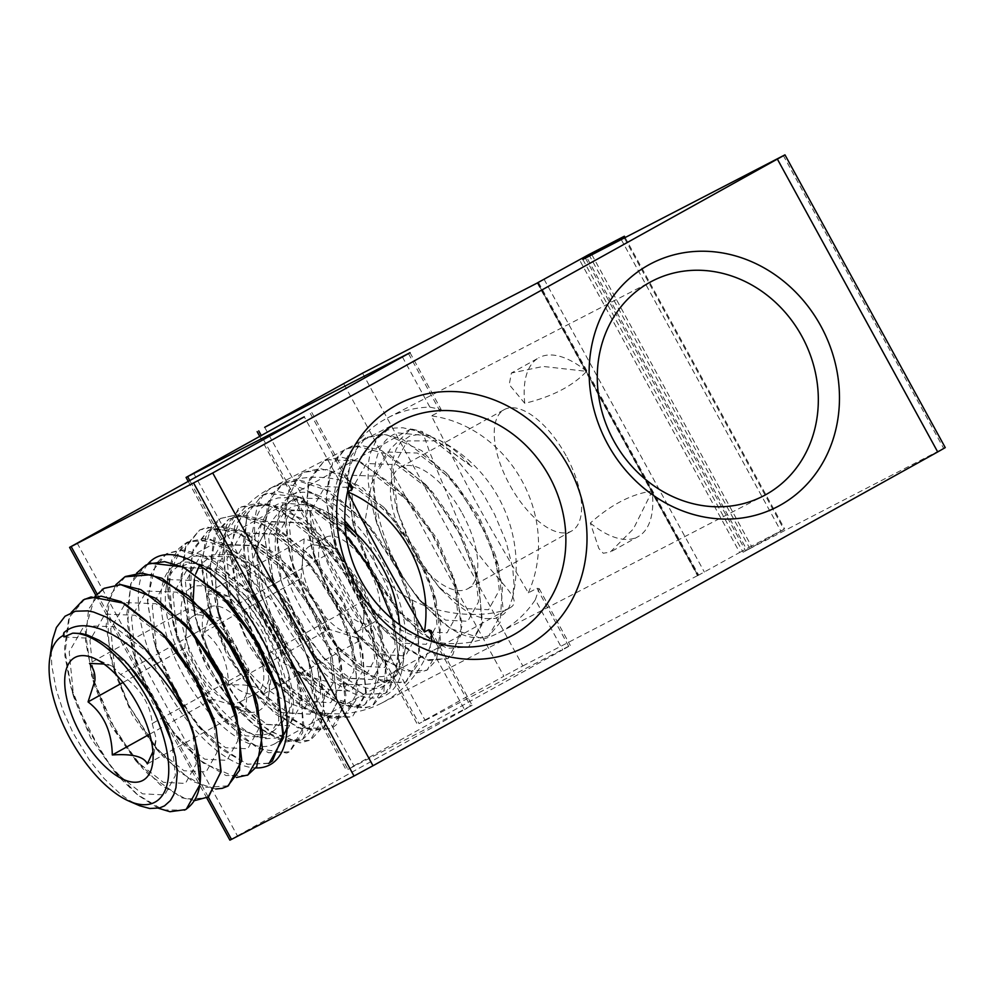 <?xml version="1.0" encoding="UTF-8"?>
<svg xmlns="http://www.w3.org/2000/svg" width="995" height="995" viewBox="0 0 995 995"><rect width="100%" height="100%" fill="white"/><g stroke="black" fill="none" stroke-linecap="round" stroke-linejoin="round"><path stroke-width="0.75" stroke-dasharray="4.97 3.73" d="M462.302 513.432A69.426 31.728 60.9 0 1 467.837 588.704A69.426 31.728 60.9 0 1 406.37 543.432A69.426 31.728 60.9 0 1 400.388 467.327A69.426 31.728 60.9 0 1 462.302 513.432M566.118 455.747A69.426 31.728 -119.1 0 0 504.191 409.642A69.426 31.728 -119.1 0 0 510.174 485.747A69.426 31.728 -119.1 0 0 571.64 531.019A69.426 31.728 -119.1 0 0 566.118 455.747M945.25 447.613L943.658 448.384L783.363 155.618M591.826 254.645L752.108 547.412L943.658 448.384M77.137 543.059L237.419 835.825L229.882 840.153M237.419 835.825L464.553 709.609L430.076 646.638L431.569 641.352M432.191 636.091L470.498 706.052L472.103 705.281L464.553 709.609M470.498 706.052L347.939 769.421L189.746 480.485M193.602 473.098L353.884 765.864L347.939 769.421M353.884 765.864L562.747 649.81L535.335 599.736L539.141 588.58L536.989 588.343L528.32 592.833C472.613 497.376 481.767 514.104 431.432 415.873L440.113 411.383L441.158 409.604L429.877 407.104A120.967 107.584 62.7 0 0 387.602 417.888A120.967 107.584 62.7 0 0 349.108 577.597A120.967 107.584 62.7 0 0 498.706 632.795A120.967 107.584 62.7 0 0 535.335 599.736M536.989 588.343L568.692 646.252L570.297 645.469L562.747 649.81M568.692 646.252L419.019 723.626L261.275 435.499M264.682 427.303L424.977 720.069L419.019 723.626M424.977 720.069L503.868 676.227L343.573 383.461M362.541 373.175L522.823 665.941L503.868 676.227M522.823 665.941L697.881 575.446L537.598 282.679M537.735 282.767L697.992 575.483L698.677 575.06L697.881 575.446M697.992 575.483L739.683 552.474L579.401 259.695M588.878 254.558L749.173 547.325L739.683 552.474M749.173 547.325L783.873 529.377L623.591 236.611M621.191 239.459L780.901 531.156L783.873 529.377M780.901 531.156L743.091 552.213L747.021 550.135L586.739 257.369M752.108 547.412L747.021 550.135M147.733 564.215A118.293 54.066 -119.1 0 0 163.105 683.204A118.293 54.066 -119.1 0 0 255.914 767.941M349.494 484.067L338.748 479.826A120.967 107.584 62.7 0 0 270.727 488.072A120.967 107.584 62.7 0 0 232.233 647.795A120.967 107.584 62.7 0 0 381.831 702.992A120.967 107.584 62.7 0 0 430.076 646.638M399.368 623.392A118.293 54.066 -119.1 0 0 377.018 566.565A118.293 54.066 -119.1 0 0 353.474 531.044M344.855 520.907A118.293 54.066 -119.1 0 0 303.96 489.204A118.293 54.066 -119.1 0 0 255.752 544.551A118.293 54.066 -119.1 0 0 330.091 678.329A118.293 54.066 -119.1 0 0 402.552 666.625A118.293 54.066 -119.1 0 0 399.716 624.86M509.726 607.957C528.333 598.094 484.254 575.048 458.334 521.131L429.591 452.016L422.477 431.594L410.923 428.87L390.214 449.155L371.732 482.923L364.618 523.445L375.252 564.09C402.378 617.373 483.383 621.328 509.726 607.957L391.097 673.889A102.274 46.753 60.9 0 1 299.881 605.967A102.274 46.753 60.9 0 1 291.746 495.087A102.274 46.753 60.9 0 1 319.805 496.132A102.274 46.753 60.9 0 1 382.963 563.008A102.274 46.753 60.9 0 1 405.04 649.511A102.274 46.753 60.9 0 1 391.097 673.889M528.32 592.833A120.967 107.584 62.7 0 0 431.432 415.873M652.198 491.082L633.405 528.905L610.171 552.15L603.231 553.232L598.841 548.456L590.321 523.059C611.129 504.54 631.75 493.881 652.198 491.082A102.274 46.753 -119.1 0 1 638.168 536.603L610.756 551.839M524.775 403.336L509.229 384.592L511.393 373.038L543.17 366.446L586.64 371.346C572.722 386.048 552.088 396.706 524.775 403.336A102.274 46.753 -119.1 0 1 538.805 357.802L511.393 373.038M397.403 674.486C401.918 664.337 366.011 639.387 341.658 591.217C314.196 544.75 311.895 499.925 300.353 497.214L287.555 503.831C260.479 526.517 232.009 587.237 258.588 634.163C283.824 681.873 350.489 690.928 384.605 681.102L397.403 674.486A102.274 46.753 -119.1 0 1 392.154 678.565L274.856 743.738A102.274 46.753 60.9 0 1 183.64 675.816A102.274 46.753 60.9 0 1 175.493 564.936A102.274 46.753 60.9 0 1 203.552 565.981A102.274 46.753 60.9 0 1 266.722 632.87A102.274 46.753 60.9 0 1 288.786 719.36A102.274 46.753 60.9 0 1 287.082 727.084M283.513 735.181A102.274 46.753 60.9 0 1 274.856 743.738M384.605 681.102A102.274 46.753 -119.1 0 0 392.154 678.565M300.353 497.214A102.274 46.753 -119.1 0 0 292.804 499.764A102.274 46.753 -119.1 0 0 287.555 503.831M590.321 523.059A102.274 46.753 -119.1 0 0 638.168 536.603M586.64 371.346A102.274 46.753 -119.1 0 0 538.805 357.802M280.739 736.026L286.622 730.74L290.03 724.795L292.207 717.905L293.5 702.955L292.555 691.786L288.712 673.777L283.09 657.16L273.04 635.494L267.307 625.432L252.108 603.617L245.852 596.192L234.124 584.301L223.203 575.471L215.38 570.471L203.701 565.21L197.433 563.655L188.913 563.332L180.257 567.075L180.145 562.797C210.02 536.579 276.324 589.475 304.88 650.456C321.733 697.172 320.701 726.935 301.783 739.758L286.199 741.872L253.775 725.069L238.439 710.306L220.082 686.936L193.59 636.402L187.01 616.738L181.04 585.371L185.854 545.857L199.609 530.037L207.246 527.126L240.492 533.444L278.003 563.083L311.186 608.716L332.467 659.188L337.131 702.159L324.457 727.121L322.554 728.228L297.878 727.867L264.16 704L259.235 698.826L231.773 661.016L208.888 609.027L201.376 560.26L211.437 526.206L220.38 518.507L237.046 514.813L272.456 528.594L309.569 564.028L339.867 612.398L356.484 661.886L355.824 700.405L343.909 716.363L338.437 718.489L308.885 711.612L279.844 687.122L274.657 681.177L244.335 634.275L228.489 593.517L225.604 581.938L223.328 536.504L238.464 508.644L241.126 506.952L267.755 504.826L304.582 525.733L340.501 566.167L367.292 616.179L378.921 663.565L372.988 696.761L364.058 705.144L351.31 707.569L319.47 693.179L300.677 675.655L285.515 656.837L257.966 607.025L249.285 582.075L243.825 555.484L246.872 514.353L261.896 495.423L266.784 493.284L299.159 497.102L336.633 524.676L370.6 569.177L393.336 619.711L399.741 663.951L388.697 691.065L384.829 693.614L363.237 694.323L329.867 672.744L321.534 664.225L296.958 631.265L272.829 579.625L270.068 570.645L263.625 529.999L271.971 494.055L282.655 483.893L296.249 480.212L331.024 491.555L368.349 525.161L399.667 572.747L417.863 622.671L418.957 662.769L406.196 681.762L403.087 683.179L374.443 678.801L342.168 652.558L309.221 604.761L290.776 558.941L289.06 552.412L285.043 505.758L298.525 475.784L303.413 472.351L326.671 469.453L363.113 488.06L399.517 526.927L427.527 576.528L440.835 624.723L436.618 659.76L426.942 670.22L416.308 673.018L385.152 661.078L362.926 641.004L351.011 626.601L322.467 577.635L311.559 547.412L306.771 525.708L308.064 483.06L324.171 460.809L326.435 459.678L357.864 460.983L395.214 486.418L429.915 529.688L454.031 580.184L462.19 625.569L452.8 654.76L447.713 658.69L428.522 660.531L395.575 641.278L383.796 629.599L362.242 601.403L336.907 550.247L332.355 536.019L326.049 499.863L332.653 462.115L344.942 449.292L355.538 445.847L389.605 454.74L427.066 486.431L459.342 533.109L479.08 583.369L481.928 624.935L468.483 647.16L439.952 645.755L405.96 619.587L374.207 575.172L353.076 524.39L346.932 475.187L358.747 443.161L365.7 437.75L385.674 434.33L421.656 450.586L458.446 487.811L487.612 536.852L502.562 585.756L500.099 622.547L489.229 635.606L481.194 638.205L450.797 628.74L425.176 606.365L416.557 596.216L403.609 578.07A116.477 53.245 -119.1 0 0 406.482 582.137C438.21 626.066 465.648 643.976 488.781 635.842L503.271 610.47L498.383 565.695L477.774 517.002L446.021 472.662L402.366 439.006L382.416 433.994L365.837 437.651L351.086 455.921L346.907 486.903L353.722 526.032L370.327 567.511L394.02 605.209L421.022 633.516L447.053 648.28L468.62 647.061L482.5 622.062L477.662 577.386L457.103 528.681L425.362 484.304L381.657 450.573L361.67 445.511L345.078 449.205L330.328 467.463L326.136 498.433L332.952 537.561L349.568 579.053L373.262 616.738L400.251 645.046L426.295 659.822L447.862 658.615L461.742 633.628L456.916 588.965L436.357 540.248L404.617 495.833L360.899 462.115L340.899 457.053L324.333 460.747L309.569 478.993L305.378 509.962L312.206 549.103L328.81 590.582L352.491 628.268L379.493 656.588L405.537 671.364L427.091 670.145L440.984 645.083L436.096 600.296L415.487 551.603L383.734 507.251L340.079 473.608L320.129 468.608L303.562 472.264L288.799 490.523L284.62 521.504L291.448 560.633L308.04 602.124L331.733 639.81L358.735 668.13L384.779 682.881L405.736 681.985L420.213 656.65L415.35 611.937L394.779 563.232L363.038 518.868L319.345 485.174L299.371 480.137L282.791 483.806L268.041 502.077L263.862 533.046L270.677 572.175L287.281 613.666L310.975 651.352L337.977 679.647L364.008 694.423L385.575 693.216L399.455 668.242L394.629 623.604L374.083 574.886L342.355 530.472L298.624 496.729L278.625 491.667L262.046 495.361L247.282 513.607L243.091 544.576L249.919 583.717L266.523 625.196L290.217 662.881L317.206 691.189L343.263 705.977L364.817 704.758L378.709 679.722L373.834 634.959L353.237 586.242L321.472 541.877L277.804 508.221L257.842 503.209L241.275 506.878L226.512 525.136L222.333 556.118L229.161 595.246L245.765 636.725L269.446 674.423L296.448 702.744L322.492 717.494L344.046 716.276L357.939 691.239L353.051 646.489L332.467 597.784L300.714 553.431L257.046 519.776L237.084 514.751L220.504 518.407L205.754 536.678L201.575 567.66L208.39 606.776L224.994 648.267L248.688 685.965L275.69 714.261L301.734 729.024L323.288 727.818L337.168 702.843L332.342 658.18L311.796 609.475L280.055 565.073L236.337 531.342L216.338 526.268L199.759 529.962L185.008 548.22L180.804 579.189L187.632 618.318L204.236 659.809L227.93 697.495L254.931 725.803L280.976 740.578L302.53 739.372L316.41 714.36L311.572 669.672L303.189 645.879L291.585 621.925L278.886 601.366L259.272 576.578L240.815 559.215L223.166 547.511L209.721 542.163L204.112 541.006L191.674 541.367L184.05 544.452L179.075 548.357L171.936 559.215L168.317 572.759L167.483 584.998L168.105 596.378L172.595 620.208L180.456 643.715L193.925 671.637L205.418 689.883L220.417 708.751L233.141 721.263L245.218 730.318L254.459 735.28L261.71 737.817L266.001 738.651L275.739 738.116L280.739 736.026M188.913 563.319A95.122 43.481 60.9 0 1 268.526 638.305A95.122 43.481 60.9 0 1 270.839 732.519A95.122 43.481 60.9 0 1 245.267 731.275A95.122 43.481 60.9 0 1 166.003 588.617A95.122 43.481 60.9 0 1 179.486 565.67L180.145 562.797M406.482 582.15C369.319 524.527 360.949 443.658 397.863 432.9L430.599 436.034L471.841 466.705L459.516 454.342L450.772 447.252L439.666 440.312L429.74 436.233L418.634 434.479L409.965 435.984L400.811 442.203L396.221 449.031L392.54 460.461L391.371 472.227L391.644 481.393L395.425 503.943L401.084 522.263L408.112 539.116L417.626 557.188L427.601 572.635L439.529 587.759L454.653 602.721L467.09 611.676L474.739 615.631L484.167 618.579L495.162 618.467L503.333 614.437L505.87 611.987L509.03 607.423L512.537 597.883L514.017 583.941L512.711 568.021L506.045 541.529L494.664 514.514L484.155 495.709L472.65 478.869L459.354 462.837L450.623 453.981L431.867 439.056L415.599 430.723L402.851 427.763L394.306 428.061L387.266 430.226L376.682 439.143L369.891 454.454L368.312 463.782L368.075 480.473L370.14 496.928L373.996 513.37L382.839 538.643L397.59 568.269L403.609 578.07M325.85 537.25A48.867 22.338 -119.1 0 0 325.576 537.387A48.867 22.338 -119.1 0 0 329.793 590.955A48.867 22.338 -119.1 0 0 373.05 622.82A48.867 22.338 -119.1 0 0 368.996 569.55A48.867 22.338 -119.1 0 0 325.85 537.25M471.841 466.705L436.544 440.835L407.316 440.909L392.975 467.227L397.515 511.641L414.393 552.399L438.845 587.05L466.419 608.617L488.557 609.711L499.291 590.271L495.485 555.434L478.956 516.38L453.235 480.56L417.402 453.061L387.304 452.004L372.292 478.122L376.732 523.072L393.56 563.817L417.987 598.48L445.573 620.121L467.737 621.278L478.508 601.9L474.764 567.1L458.26 528.034L432.551 492.177L396.694 464.615L366.558 463.546L351.533 489.652L355.974 534.651L372.826 575.421L397.279 610.084L424.853 631.688L447.004 632.82L457.762 613.43L454.006 578.642L437.501 539.564L411.781 503.694L375.911 476.145L345.775 475.088L330.775 501.256L335.24 546.28L352.118 587.05L376.583 621.688L404.157 643.243L426.283 644.312L437.004 624.872L433.198 590.023L416.656 550.969L390.948 515.161L355.103 487.649L325.017 486.617L310.017 512.748L314.457 557.71L331.298 598.468L355.725 633.118L383.311 654.735L405.475 655.879L416.233 636.477L412.465 601.652L395.948 562.598L370.239 526.753L334.395 499.216L304.271 498.147L289.246 524.253L293.674 569.215L310.515 609.972L334.942 644.648L362.528 666.277L384.692 667.434L395.475 648.068L391.731 613.281L375.239 574.202L349.531 538.345L313.649 510.758L283.5 509.701L268.488 535.857L272.953 580.893L289.831 621.664L314.296 656.302L341.87 677.856L364.008 678.926L374.729 659.498L370.924 624.649L354.394 585.595L328.673 549.775L292.828 522.263L262.73 521.231L247.73 547.374L252.183 592.361L269.036 633.118L293.475 667.769L321.062 689.361L343.213 690.468L353.946 671.053L350.165 636.215L333.636 597.162L307.928 561.329L272.095 533.817L241.984 532.76L226.972 558.854L231.387 603.816L248.228 644.561L272.642 679.237L300.229 700.878L322.405 702.047L333.188 682.682L329.432 647.882L312.94 608.816L287.244 572.946L251.362 545.372L221.226 544.302L206.201 570.446L210.666 615.47L227.532 656.24L251.996 690.891L279.558 712.457L301.696 713.552L312.442 694.149L308.661 659.337L292.144 620.271L266.424 584.413L230.566 556.889L200.443 555.844L185.443 582L189.908 626.999L206.773 667.769L231.226 702.408L258.8 723.987L280.951 725.069L291.672 705.629L287.866 670.779L271.337 631.738L245.616 595.918L210.194 568.593L180.257 567.075L179.486 565.67M304.88 650.456A116.477 53.245 -119.1 0 0 303.189 645.879M304.196 538.867L301.037 578.294L328.972 629.3L362.043 639.35L363.747 618.169A48.867 22.338 -119.1 0 0 344.929 566.342A48.867 22.338 -119.1 0 0 309.656 546.243A48.867 22.338 -119.1 0 0 309.383 546.392A48.867 22.338 -119.1 0 0 302.505 560.036A48.867 22.338 -119.1 0 0 321.509 612.124A48.867 22.338 -119.1 0 0 356.857 631.825A48.867 22.338 -119.1 0 0 363.747 618.169L365.202 599.91L337.268 548.904L304.196 538.867L205.754 593.567L228.502 596.366L236.86 604.699L337.268 548.904M236.86 604.699C256.188 617.584 266.722 633.902 268.463 653.665L272.394 668.926L272.157 671.04L263.6 694.05C260.28 686.737 248.601 683.764 228.551 685.107C228.054 661.762 219.97 644.076 204.311 632.049L211.151 610.806C211.686 604.201 209.883 598.455 205.754 593.567M204.311 632.049L301.037 578.294M268.463 653.665L365.202 599.91M228.551 685.107L328.972 629.3M263.6 694.05L362.043 639.35M191.438 587.498A70.235 32.101 -119.1 0 0 206.935 680.107A70.235 32.101 -119.1 0 0 268.849 693.751A70.235 32.101 -119.1 0 0 210.318 588.418A70.235 32.101 -119.1 0 0 191.438 587.498M268.588 763.463L246.996 764.172L213.614 742.593L205.281 734.074L180.717 701.114L156.576 649.474L153.815 640.494L147.372 599.848L155.718 563.904L166.414 553.755L179.995 550.061L214.771 561.404L252.096 595.01L283.426 642.596L301.609 692.52L302.716 732.618L289.943 751.611L286.846 753.028L258.202 748.65L225.915 722.407L192.968 674.61L174.535 628.79L172.807 622.261L168.789 575.607L182.284 545.633L187.159 542.2L210.418 539.302L246.872 557.909L283.264 596.776L311.273 646.377L324.581 694.585L320.378 729.621L310.701 740.069L300.055 742.867L268.899 730.927L246.673 710.853L234.758 696.45L206.226 647.484L195.306 617.273L190.518 595.557L191.811 552.909L207.93 530.658L210.181 529.539L241.611 530.832L278.961 556.28L313.661 599.537L337.79 650.033L345.937 695.43L336.546 724.621L331.459 728.539L312.281 730.38L279.321 711.126L267.555 699.448L245.989 671.252L220.654 620.096L216.102 605.868L209.796 569.712L216.412 531.977L228.688 519.141L239.285 515.696L273.351 524.589L310.813 556.28L343.088 602.958L362.827 653.217L365.675 694.784L352.23 717.009L323.698 715.604L289.719 689.436L257.954 645.021L236.835 594.239L230.678 545.036L242.494 513.01L249.446 507.599L269.421 504.179L305.403 520.435L342.193 557.66L371.359 606.714L386.309 655.606L383.846 692.408L372.988 705.455L364.954 708.054L334.544 698.589L308.935 676.214L300.316 666.065L287.356 647.919A116.477 53.245 -119.1 0 0 290.229 651.999C321.97 695.915 349.394 713.825 372.528 705.691L387.018 680.331L382.13 635.544L361.533 586.851L329.78 542.511L286.112 508.855L266.162 503.843L249.583 507.512L234.832 525.77L230.653 556.752L237.482 595.881L254.073 637.36L277.767 675.058L304.768 703.365L330.813 718.129L352.367 716.91L366.247 691.923L361.409 647.247L340.85 598.542L309.109 554.153L265.404 520.422L245.417 515.373L228.838 519.054L214.087 537.312L209.895 568.282L216.711 607.41L233.315 648.902L257.008 686.587L284.01 714.895L310.042 729.671L331.609 728.464L345.489 703.477L340.663 658.814L320.104 610.097L288.363 565.695L244.646 531.964L224.659 526.902L208.079 530.596L193.316 548.842L189.125 579.811L195.953 618.952L212.557 660.431L236.25 698.117L263.24 726.437L289.296 741.213L310.241 740.305L324.731 714.932L319.843 670.145L299.246 621.452L267.481 577.112L223.825 543.469L203.875 538.457L187.309 542.113L172.545 560.372L168.366 591.366L175.195 630.482L191.799 671.973L215.48 709.671L242.481 737.979L268.526 752.742L289.483 751.847L303.96 726.499L299.109 681.786L278.525 633.081L246.785 588.717L203.104 555.023L183.13 549.986L166.551 553.655L151.8 571.926L147.608 602.895L154.424 642.024L171.028 683.515L194.721 721.201L221.723 749.509L247.767 764.272L269.235 763.128M236.474 777.481L203.229 763.028L184.436 745.504L169.262 726.686L141.713 676.886L133.031 651.924L127.571 625.345L130.619 584.202L136.564 573.207M148.18 564.016L145.792 565.21L131.091 583.319L126.825 614.027L133.467 652.882L149.822 694.149L173.242 731.785L200.057 760.304L226.064 775.54L247.195 775.304M215.716 789.01L192.644 781.461L163.603 756.971L158.404 751.026L128.081 704.124L112.248 663.366L109.35 651.787L107.074 606.353L115.793 584.749M125.469 576.491L110.258 594.985L106.079 625.967L112.908 665.095L129.512 706.574L153.193 744.272L180.207 772.593L206.239 787.356L228.377 785.801M194.945 800.527L181.625 797.716L147.907 773.849L142.981 768.675L115.519 730.877L91.528 675.07L85.135 630.109L95.022 596.279M102.05 589.625L88.58 609.164L85.495 640.668L93.045 679.647L109.96 720.467L133.579 757.282L160.232 784.756L185.829 798.985L206.438 797.99L208.664 796.659M158.392 808.238L137.521 794.918L122.186 780.155L103.828 756.785L77.336 706.251L70.769 686.587L64.799 655.22L69.6 615.706L71.155 612.597M84.737 599.164L68.842 617.845L64.538 648.392L71.055 687.047L87.249 728.191L110.507 765.802L137.198 794.433L163.18 809.955L184.423 810.129M345.078 525.82L334.519 517.101L323.412 510.161L313.487 506.082L302.393 504.328L292.281 506.418L284.558 512.052L280.242 518.333L276.299 530.31L275.13 542.076L275.391 551.242L277.866 568.108L280.453 578.605L285.702 594.463L291.871 608.965L301.373 627.037L308.549 638.429L325.415 659.983L338.399 672.57L350.837 681.525L358.486 685.48L367.914 688.428L378.908 688.316L387.092 684.299L392.776 677.272L396.284 667.732L397.764 654.014L396.458 637.882L392.192 618.99M290.229 651.999C253.066 594.376 244.695 513.507 281.622 502.749L314.345 505.883L345.116 526.367M346.173 536.094L329.793 519.676L315.614 508.905L299.346 500.572L286.61 497.624L278.053 497.923L270.118 500.522L260.429 508.992L254.894 519.987L252.058 533.631L251.822 550.322L254.21 568.443L259.285 588.431L266.585 608.492L281.336 638.118L287.356 647.919M209.597 607.099A48.867 22.338 -119.1 0 0 209.323 607.236A48.867 22.338 -119.1 0 0 213.539 660.804A48.867 22.338 -119.1 0 0 256.797 692.669A48.867 22.338 -119.1 0 0 252.755 639.399A48.867 22.338 -119.1 0 0 209.597 607.099M355.588 536.554L320.303 510.684L291.075 510.758L276.722 537.076L281.274 581.49L298.139 622.261L322.591 656.899L350.165 678.466L372.304 679.56L383.038 660.12L379.232 625.283L362.702 586.229L336.982 550.409L301.162 522.91L271.05 521.853L256.051 547.971L260.479 592.92L277.306 633.678L301.734 668.341L329.32 689.97L351.496 691.127L362.267 671.749L358.511 636.949L342.006 597.883L316.298 562.026L280.441 534.477L250.317 533.395L235.28 559.513L239.72 604.5L256.573 645.27L281.025 679.933L308.599 701.537L330.75 702.669L341.509 683.291L337.753 648.491L321.248 609.413L295.54 573.555L259.658 545.994L229.534 544.949L214.522 571.105L218.987 616.129L235.865 656.899L260.329 691.537L287.903 713.092L310.042 714.161L320.751 694.721L316.945 659.872L300.415 620.818L274.695 585.01L252.581 565.309L231.014 554.737L212.594 554.762L199.56 565.471M195.741 573.866L194.323 579.364M193.217 599.687L193.403 602.162M194.46 610.694L198.204 627.559L215.044 668.317L239.484 702.967L267.058 724.584L289.222 725.728L299.98 706.326L296.212 671.501L279.694 632.447L253.986 596.602L218.141 569.078L188.03 567.996L173.006 594.102L177.433 639.064L194.261 679.821L218.701 714.497L245.479 735.753L267.369 737.83L278.811 720.455L276.734 687.931M233.278 608.194L197.396 580.607L167.259 579.55L152.235 605.706L156.7 650.742L173.59 691.513L198.055 726.151L225.616 747.705L247.755 748.787L258.476 729.347L254.67 694.498M212.42 619.624L176.575 592.112L146.476 591.08L131.477 617.223L135.929 662.21L152.782 702.967L177.234 737.618L204.808 759.21L226.959 760.329L237.706 740.902L233.912 706.064M191.674 631.191L155.842 603.666L125.731 602.609L110.719 628.716L115.146 673.665L131.974 714.41L156.402 749.086L183.975 770.727L206.152 771.896L216.935 752.531L213.191 717.731M170.991 642.795L135.121 615.221L104.972 614.151L89.948 640.295L94.413 685.319L111.291 726.089L135.743 760.74L163.317 782.306L185.443 783.413L196.189 763.998L192.408 729.198M150.17 654.262L114.313 626.738L84.189 625.693L69.19 651.849L73.655 696.861L90.52 737.618L114.985 772.257L142.559 793.836L164.697 794.918L175.418 775.478L171.613 740.628M129.375 665.767L93.953 638.454L64.003 636.924M187.943 608.716L184.796 648.143L212.719 699.162L245.802 709.199L247.494 688.018A48.867 22.338 -119.1 0 0 228.676 636.191A48.867 22.338 -119.1 0 0 193.403 616.092A48.867 22.338 -119.1 0 0 193.129 616.241A48.867 22.338 -119.1 0 0 186.252 629.885A48.867 22.338 -119.1 0 0 205.256 681.985A48.867 22.338 -119.1 0 0 240.603 701.674A48.867 22.338 -119.1 0 0 247.494 688.018L248.949 669.759L221.027 618.753L187.943 608.716L89.5 663.416M122.97 682.495L157.135 663.516M157.757 663.168L184.796 648.143M103.965 664.026L112.248 666.215L120.606 674.548L221.027 618.753M120.606 674.548C139.934 687.433 150.469 703.751 152.223 723.514L248.949 669.759M149.748 734.148L212.719 699.162M147.347 763.899L245.802 709.199M152.223 723.514L156.14 738.775L152.907 751.747M52.063 642.621L51.242 654.847L51.852 666.227L56.354 690.057L62.983 710.467L73.021 732.855L89.177 759.732L104.164 778.6L120.283 793.935L128.964 800.167L138.206 805.129M208.241 796.945L97.062 593.878M338.748 479.826L304.271 416.843M310.303 413.447L349.307 484.702M429.877 407.104L402.465 357.043M408.497 353.635L440.113 411.383M544.103 279.309L704.385 572.075M585.371 258.103L745.603 550.77M467.837 588.704L571.64 531.019M400.388 467.327L504.191 409.642M95.819 595.284L206.724 797.866M431.283 630.743L472.103 705.281M311.808 412.515L352.628 487.065M188.204 481.344L346.347 770.192M539.141 588.58L570.297 645.469M410.015 352.703L441.158 409.604M259.72 436.357L417.427 724.397M625.059 237.457L784.669 528.992M538.457 282.393L698.677 575.06M582.809 259.446L743.091 552.213M537.25 283.003L697.532 575.769M498.706 632.795L763.352 495.983M387.602 417.888L652.247 281.063M381.831 702.992L510.895 636.265M270.727 488.072L399.791 421.345M319.805 496.132L303.96 489.204M405.04 649.511L402.552 666.625M410.923 428.87L291.746 495.087M203.552 565.981L187.719 559.053M288.786 719.36L286.299 736.474M292.804 499.764L175.493 564.936M430.599 436.034A141.526 141.526 0 0 0 410.375 429.081M512.549 597.883A141.526 141.526 0 0 0 439.666 440.325M397.515 511.641L396.706 508.756M438.845 587.05L441.668 590.135M376.732 523.072L373.996 513.37M417.987 598.48L425.176 606.365M355.974 534.651L353.076 524.39M397.279 610.084L404.517 618.019M335.24 546.28L332.355 536.019M376.583 621.688L383.796 629.599M314.457 557.71L311.559 547.412M355.725 633.118L362.926 641.004M293.674 569.215L290.776 558.941M334.942 644.648L342.168 652.558M272.953 580.893L270.068 570.645M314.296 656.302L321.534 664.225M252.183 592.361L249.285 582.075M293.475 667.769L300.677 675.655M231.387 603.816L228.489 593.517M272.642 679.237L279.844 687.122M210.666 615.47L207.768 605.221M251.996 690.891L259.235 698.826M189.908 626.999L187.01 616.738M231.226 702.408L238.439 710.306M228.502 596.366L210.318 588.418M272.157 671.04L268.849 693.751M356.857 631.825L373.05 622.82M309.383 546.392L325.576 537.387M498.383 565.695L495.485 555.434M446.021 472.662L453.235 480.56M477.662 577.386L474.752 567.1M425.362 484.304L432.551 492.177M456.916 588.965L454.006 578.642M404.617 495.833L411.781 503.706M436.096 600.296L433.198 590.023M383.734 507.251L390.948 515.149M415.35 611.937L412.465 601.652M363.038 518.868L370.239 526.753M394.629 623.604L391.731 613.281M342.355 530.472L349.531 538.345M373.834 634.959L370.924 624.649M321.472 541.877L328.673 549.775M353.051 646.489L350.165 636.215M300.714 553.431L307.928 561.329M332.342 658.18L329.432 647.882M280.055 565.073L287.244 572.946M311.572 669.672L308.661 659.337M259.844 577.212L266.424 584.413M288.712 673.777L287.866 670.779M244.322 594.5L245.616 595.918M245.267 731.275L254.459 735.28M166.003 588.617L168.304 572.759M314.345 505.883A141.526 141.526 0 0 0 294.122 498.943M396.296 667.732A141.526 141.526 0 0 0 399.48 624.698M344.966 523.917A141.526 141.526 0 0 0 323.412 510.174M281.274 581.49L280.453 578.605M322.591 656.899L325.415 659.983M260.479 592.92L257.742 583.219M301.734 668.341L308.935 676.214M239.72 604.5L236.835 594.239M281.025 679.933L288.264 687.868M218.987 616.129L216.102 605.868M260.329 691.537L267.555 699.448M198.204 627.559L195.306 617.273M239.484 702.967L246.673 710.853M177.433 639.064L174.535 628.79M218.701 714.497L225.915 722.407M156.7 650.742L153.815 640.494M198.055 726.151L205.281 734.074M135.929 662.21L133.031 651.924M177.234 737.618L184.436 745.504M115.146 673.665L112.248 663.366M156.402 749.086L163.603 756.971M94.413 685.319L91.528 675.07M135.743 760.74L142.981 768.675M73.655 696.861L70.769 686.587M114.985 772.257L122.186 780.155M112.248 666.215L94.065 658.267M155.904 740.889L152.596 763.6M240.603 701.674L256.797 692.669M193.129 616.241L209.323 607.236M382.13 635.544L379.232 625.283M329.78 542.511L336.982 550.409M361.409 647.247L358.511 636.949M309.109 554.153L316.298 562.026M340.663 658.814L337.753 648.491M288.363 565.695L295.54 573.555M319.843 670.145L316.945 659.872M267.481 577.112L274.695 585.01M299.109 681.786L296.212 671.501M246.785 588.717L253.986 596.602"/><path stroke-width="1.49" d="M777.418 159.175L937.7 451.941L945.25 447.613L784.968 154.847L212.719 472.973L69.588 547.387L304.271 416.843L186.053 477.426L410.015 352.703L264.682 427.303L362.541 373.175L537.735 282.767M537.71 282.717L588.878 254.558L624.387 236.225L582.809 259.446L784.968 154.847M937.7 451.941L373.001 765.74L212.719 472.973M193.751 483.259L354.033 776.025L373.001 765.74M354.033 776.025L231.474 839.382L208.241 796.945M206.724 797.866L229.882 840.153L231.474 839.382M255.914 767.941A118.293 54.066 -119.1 0 0 286.299 736.474A118.293 54.066 -119.1 0 0 260.765 636.427A118.293 54.066 -119.1 0 0 187.719 559.053A118.293 54.066 -119.1 0 0 147.733 564.215M431.569 641.352L431.283 630.743L428.745 629.785L424.405 632.024C389.692 572.05 379.431 553.295 347.628 491.804L351.969 489.565L352.628 487.065L349.494 484.067M353.474 531.044A118.293 54.066 -119.1 0 0 344.855 520.907M399.716 624.86A118.293 54.066 -119.1 0 0 399.368 623.392M613.753 440.785A120.967 107.584 -117.3 0 1 652.247 281.063A120.967 107.584 -117.3 0 1 801.846 336.26A120.967 107.584 -117.3 0 1 763.352 495.983A120.967 107.584 -117.3 0 1 613.753 440.785M820.813 325.974A136.987 121.838 62.7 0 0 604.089 310.701A136.987 121.838 62.7 0 0 718.029 518.805A136.987 121.838 62.7 0 0 820.813 325.974M568.356 466.257A136.987 121.838 62.7 0 0 351.633 450.984A136.987 121.838 62.7 0 0 465.573 659.088A136.987 121.838 62.7 0 0 568.356 466.257M361.297 581.068A120.967 107.584 -117.3 0 1 399.791 421.345A120.967 107.584 -117.3 0 1 549.389 476.543A120.967 107.584 -117.3 0 1 510.895 636.265A120.967 107.584 -117.3 0 1 361.297 581.068M424.405 632.024A120.967 107.584 62.7 0 0 347.628 491.804M287.082 727.084A102.274 46.753 60.9 0 1 283.513 735.181M64.003 636.924L63.232 635.519L63.891 632.658L64.003 636.924L72.66 633.181A95.122 43.481 60.9 0 1 152.285 708.154A95.122 43.481 60.9 0 1 154.586 802.368A95.122 43.481 60.9 0 1 129.014 801.124L139.748 805.776L149.748 808.5L159.486 807.965L164.498 805.875L170.381 800.589L173.777 794.644L175.953 787.754L177.247 772.804L175.555 756.934L168.851 732.37L164.71 721.823L151.053 695.281L135.855 673.466L124.673 660.73L106.962 645.332L99.139 640.32L87.46 635.059L81.18 633.504L72.809 633.168M115.793 584.749L124.873 576.814L151.501 574.675L188.341 595.595L224.261 636.016L251.051 686.028L262.668 733.427L256.735 766.61L247.817 774.993L236.474 777.481M136.564 573.207L145.643 565.272L150.531 563.133L182.906 566.951L220.38 594.525L254.359 639.026L277.083 689.56L283.488 733.8L272.456 760.914L268.588 763.463M269.235 763.128L283.202 738.091L278.389 693.453L257.842 644.735L226.101 600.321L184.087 567.361L164.648 561.665L148.18 564.016M247.195 775.304L247.867 774.968M95.022 596.279L104.127 588.356L120.805 584.662L156.215 598.455L193.316 633.877L223.614 682.247L240.23 731.735L239.571 770.254L227.656 786.224L222.183 788.338L215.716 789.01M247.966 774.931L262.456 749.571L257.581 704.808L236.984 656.103L205.219 611.738L161.874 578.219L142.024 573.083L125.469 576.491M71.155 612.597L83.369 599.885L90.993 596.975L124.238 603.293L161.762 632.944L194.933 678.578L216.213 729.036L220.878 772.008L208.204 796.97L194.945 800.527M228.377 785.801L241.748 760.615L236.81 716.338L216.213 667.645L184.461 623.293L140.792 589.625L120.83 584.6L104.264 588.269L102.05 589.625M63.891 632.658C93.766 606.44 160.071 659.337 188.64 720.318C205.48 767.021 204.448 796.784 185.53 809.607L169.958 811.721L158.392 808.238M208.664 796.659L221.077 771.299L216.089 728.029L195.542 679.324L163.802 634.922L120.98 601.589L101.266 596.179L84.737 599.164M184.423 810.129L186.289 809.221L200.169 784.222L195.318 739.521L186.936 715.728L175.331 691.774L162.645 671.215L143.591 647.061L124.562 629.064L106.913 617.36L93.468 612.012L87.858 610.855L75.433 611.216L65.048 616.228L56.392 627.509L52.548 639.735L49.75 658.466A95.122 43.481 60.9 0 1 63.232 635.519M345.116 526.367L355.588 536.554L345.078 525.82M392.192 618.99L378.423 584.363L367.018 564.14L356.397 548.718L346.173 536.094M199.56 565.471L195.741 573.866M194.323 579.364L193.217 599.687M193.403 602.162L194.46 610.694M276.734 687.931L275.478 683.13L258.986 644.063L233.278 608.194L226.101 600.321M257.581 704.808L254.67 694.51L238.141 655.444L212.42 619.624L205.219 611.738M236.81 716.338L233.912 706.064L217.383 667.011L191.674 631.191L184.461 623.293M216.089 728.029L213.191 717.731L196.699 678.665L170.991 642.795L163.802 634.922M195.318 739.521L192.408 729.198L175.891 690.12L150.17 654.262L143.591 647.061M172.458 743.626L155.083 701.587L128.081 664.349M186.276 809.209L185.53 809.607M188.627 720.318A116.477 53.245 -119.1 0 0 186.948 715.728M152.907 751.747L147.347 763.899C144.039 756.598 132.347 753.613 112.298 754.956C111.801 731.611 103.716 713.925 88.057 701.898L94.898 680.655C95.433 674.05 93.642 668.304 89.5 663.416L103.965 664.026M88.057 701.898L122.97 682.495M157.135 663.516L157.757 663.168M112.298 754.956L149.748 734.148M75.185 657.347A70.235 32.101 -119.1 0 0 90.682 749.956A70.235 32.101 -119.1 0 0 152.596 763.6A70.235 32.101 -119.1 0 0 94.065 658.267A70.235 32.101 -119.1 0 0 75.185 657.347M129.014 801.124A95.122 43.481 60.9 0 1 49.75 658.466M97.062 593.878L71.192 546.616M428.745 629.785L432.191 636.091M349.307 484.702L351.969 489.565M189.746 480.485L187.657 476.655M261.275 435.499L258.737 430.86M620.619 238.39L621.191 239.459M69.588 547.387L95.819 595.284M186.053 477.426L188.204 481.344M257.145 431.631L259.72 436.357M624.387 236.225L625.059 237.457M399.48 624.698A141.526 141.526 0 0 0 344.966 523.917M278.389 693.453L275.478 683.13"/></g></svg>
